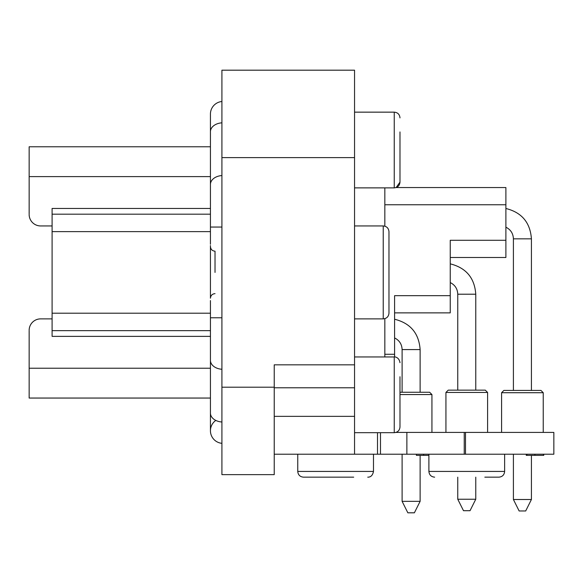 <?xml version="1.0" encoding="UTF-8"?>
<svg xmlns="http://www.w3.org/2000/svg" width="583" height="583" viewBox="0 0 583 583"><rect width="100%" height="100%" fill="white"/><g stroke="black" fill="none" stroke-linecap="round" stroke-linejoin="round"><path stroke-width="0.87" d="M29.15 330.933L29.15 398.051L210.434 398.051M210.434 146.778L29.15 146.778L29.15 213.895M40.621 318.879L52.098 318.879L40.621 318.879A11.471 11.471 0 0 0 29.15 330.357M29.15 214.471A11.471 11.471 0 0 0 40.621 225.942L52.098 225.942M210.434 330.641L52.098 330.641L52.098 208.444L210.434 208.444M210.434 272.414L210.434 245.567L210.434 272.414M210.434 336.376L52.098 336.376L52.098 330.641M377.5 432.681L377.5 454.215L354.551 454.215L354.551 70.186L221.912 70.186L221.912 474.642L274.229 474.642L274.229 387.207L221.912 387.207M354.551 364.834L274.229 364.834L274.229 387.207M354.551 387.782L274.229 387.782M354.551 454.215L274.229 454.215M465.504 454.215L553.85 454.215L553.85 432.418L465.504 432.418L465.504 454.215L377.5 454.215M406.868 454.215L406.868 432.418L465.504 432.418M406.868 432.418L395.966 432.418M384.838 187.872L384.838 226.175M384.838 318.653L384.838 356.956M399.989 131.94L399.989 182.136L396.141 187.551L505.891 187.551L505.891 240.283L450.244 240.283L450.244 295.661L394.596 295.661L394.596 356.964M450.244 295.661L450.244 312.867L394.596 312.867M505.891 240.283L505.891 257.497L450.244 257.497M399.989 376.742L399.989 426.945C399.647 430.429 397.73 432.338 394.246 432.681L394.246 356.956C394.276 356.701 399.1 356.891 399.989 362.692M388.97 231.684L388.97 313.144C388.628 316.627 386.718 318.544 383.235 318.879L383.235 225.942C386.718 226.284 388.628 228.193 388.97 231.684M484.837 477.164L498.888 477.164C502.378 476.821 504.288 474.912 504.63 471.428L428.899 471.428C429.241 474.912 431.15 476.821 434.634 477.164C431.15 476.821 429.241 474.912 428.899 471.428L428.899 454.215M353.692 477.164L303.488 477.164C300.005 476.821 298.095 474.912 297.753 471.428L373.484 471.428C372.675 475.342 370.766 477.251 367.742 477.164M210.434 214.187L52.098 214.187M423.258 392.257L399.989 392.257L402.11 392.257L402.11 349.589C401.884 344.225 399.37 340.341 394.582 337.929M399.989 394.553L431.937 394.553L429.642 392.257L399.989 392.257M420.124 455.367L420.124 501.336L402.11 501.336L402.11 454.215M420.124 501.336L414.382 512.814L407.845 512.814L402.11 501.336M457.757 294.211L475.772 294.211L475.772 390.144L485.296 390.144L448.232 390.144L457.757 390.144L457.757 294.211C457.531 288.855 455.024 284.97 450.229 282.558M475.772 477.164L475.772 499.23L457.757 499.23L457.757 477.164M475.772 499.23L470.036 510.701L463.492 510.701L457.757 499.23M513.404 390.421L513.404 238.841L531.419 238.841L531.419 390.421L540.944 390.421L503.88 390.421L513.404 390.421L503.88 390.421L513.404 390.421L503.88 390.421L513.404 390.421L503.88 390.421L501.584 392.716L501.584 432.418M531.419 390.421L540.944 390.421L531.419 390.421L540.944 390.421L531.419 390.421L540.944 390.421L543.239 392.716L501.584 392.716M531.419 455.367L531.419 499.507L513.404 499.507L513.404 454.215M531.419 499.507L525.684 510.978L519.14 510.978L513.404 499.507M215.025 272.414L215.025 251.186L215.025 272.414M215.025 251.186C212.263 250.938 210.733 249.407 210.434 246.594L210.434 298.226C210.733 295.413 212.263 293.883 215.025 293.643M221.912 101.508A12.622 12.622 0 0 0 210.434 114.071A12.622 12.622 0 0 1 221.912 101.508A12.622 12.622 0 0 0 210.434 114.071A12.622 12.622 0 0 1 221.912 101.508M210.434 430.75A12.622 12.622 0 0 0 221.912 443.32A12.622 12.622 0 0 1 210.434 430.75A12.622 12.622 0 0 0 221.912 443.32A12.622 12.622 0 0 1 215.812 420.416A12.622 12.622 0 0 0 210.434 430.75L210.434 413.107A12.622 8.927 0 0 0 221.912 421.997M526.252 454.215L526.252 455.367L543.75 455.367L543.75 454.215M526.974 455.367L526.974 454.215M534.932 455.367L534.859 454.215M416.393 454.215L416.393 455.367L423.601 455.367L423.601 454.215M423.601 455.367L428.899 455.367M210.434 313.202L52.098 313.202M210.434 231.626L52.098 231.626M354.551 157.614L221.912 157.614M354.551 416.349L274.229 416.349M464.236 432.418L464.236 454.215M380.48 432.681L380.48 454.215M505.891 204.764L384.838 204.764M394.596 354.282L384.838 354.282M354.551 112.147L394.246 112.147L394.246 187.872C397.73 187.537 399.647 185.62 399.989 182.136M210.434 368.223L29.15 368.223M210.434 176.605L29.15 176.605M420.124 392.257L420.124 349.589L402.11 349.589M487.592 432.418L487.592 392.439L445.937 392.439L445.937 432.418M221.912 122.831A12.622 8.927 180 0 0 210.434 131.714L210.434 114.071M221.912 175.563A12.622 8.927 180 0 0 210.434 184.454L210.434 131.714M221.912 227.049L210.434 227.049L210.434 184.454M210.434 300.566L210.434 360.374A12.622 8.927 0 0 0 221.912 369.258M210.434 317.779L221.912 317.779M354.551 187.872L394.246 187.872M394.246 112.147C397.73 112.483 399.647 114.399 399.989 117.883C399.647 114.399 397.73 112.483 394.246 112.147M354.551 432.681L394.246 432.681M354.551 356.956L394.246 356.956M354.551 318.879L383.235 318.879M354.551 225.942L383.235 225.942M504.63 454.215L504.63 471.428C504.288 474.912 502.378 476.821 498.888 477.164M297.753 454.215L297.753 471.428M373.484 454.215L373.484 471.428M431.937 394.553L431.937 432.418M420.124 349.589C418.944 333.301 410.439 323.186 394.596 319.236C410.439 323.186 418.944 333.301 420.124 349.589C418.944 333.301 410.439 323.186 394.596 319.236C410.439 323.186 418.944 333.301 420.124 349.589C418.944 333.301 410.439 323.186 394.596 319.236C410.439 323.186 418.944 333.301 420.124 349.589M487.592 392.439L485.296 390.144M445.937 392.439L448.232 390.144M475.772 294.211C474.598 277.931 466.087 267.808 450.244 263.859C466.087 267.808 474.598 277.931 475.772 294.211C474.598 277.931 466.087 267.808 450.244 263.859C466.087 267.808 474.598 277.931 475.772 294.211C474.598 277.931 466.087 267.808 450.244 263.859C466.087 267.808 474.598 277.931 475.772 294.211M543.239 392.716L543.239 432.418M531.419 238.841C530.246 222.553 521.734 212.438 505.891 208.488C521.734 212.438 530.246 222.553 531.419 238.841C530.246 222.553 521.734 212.438 505.891 208.488C521.734 212.438 530.246 222.553 531.419 238.841C530.246 222.553 521.734 212.438 505.891 208.488C521.734 212.438 530.246 222.553 531.419 238.841M513.404 238.841C513.178 233.484 510.672 229.6 505.884 227.181M210.434 244.255L210.434 227.049M210.434 360.374L210.434 413.107M543.465 455.367L543.465 454.215"/></g></svg>
